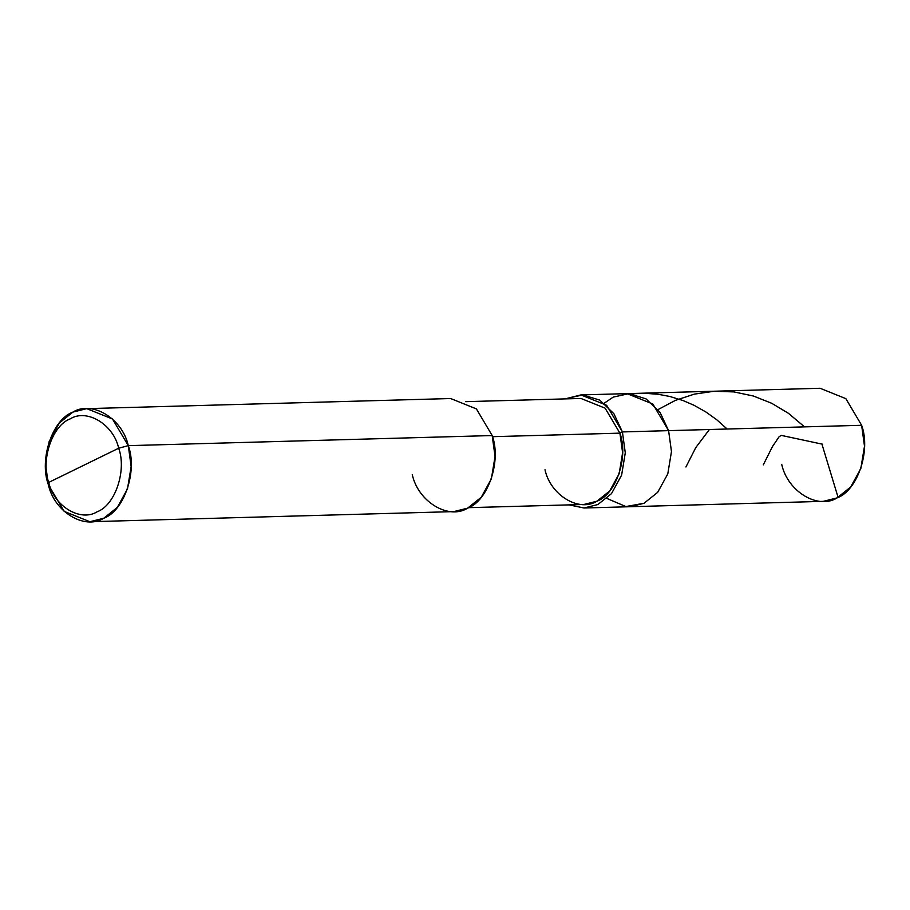 <?xml version="1.0" encoding="UTF-8"?>
<svg xmlns="http://www.w3.org/2000/svg" width="910" height="910" viewBox="0 0 910 910"><rect width="100%" height="100%" fill="white"/><g stroke="black" fill="none" stroke-linecap="round" stroke-linejoin="round"><path stroke-width="1.36" d="M668.6 430.646L671.466 451.553L667.792 473.894L657.68 492.333L644.053 503.253L625.875 506.551L606.868 498.43L625.875 506.551L644.053 503.253L657.68 492.333L667.792 473.894L671.466 451.553L668.6 430.646L652.823 404.006L627.07 393.643L652.823 404.006L668.6 430.646L861.634 425.288L668.6 430.646L660.114 412.48L645.986 398.842L629.015 393.643L613.215 397.101L604.229 403.21L613.215 397.101L629.015 393.643L645.986 398.842L660.114 412.48L668.6 430.646L622.417 431.932L606.64 405.291L580.887 394.917L567.044 398.387L582.832 394.929L599.804 400.127L613.932 413.766L622.417 431.932L619.915 433.149L492.503 436.686L619.915 433.149L622.417 431.932L668.6 430.646L671.466 451.553L667.792 473.894L657.68 492.333L644.053 503.253L630.209 506.722L644.053 503.253L657.68 492.333L667.792 473.894L671.466 451.553L668.6 430.646M580.887 394.917L820.103 388.274L845.856 398.648L861.634 425.288L864.5 446.196L860.826 468.536L850.713 486.975L837.086 497.895L823.243 501.353L584.027 507.996L597.881 504.538L611.497 493.618L621.61 475.179L625.284 452.839L622.417 431.932L625.284 452.839L621.61 475.179L611.497 493.618L597.881 504.538L584.095 507.996L569.034 504.879L584.027 507.996M781.713 464.35C787.559 491.48 818.01 509.93 837.086 497.895C857.55 490.604 871.041 450.666 861.634 425.288M118.675 448.221C126.911 470.436 115.104 505.368 97.199 511.75C80.501 522.283 53.861 506.142 48.742 482.402L118.675 448.221C113.557 424.481 86.916 408.34 70.218 418.873C52.314 425.254 40.506 460.187 48.742 482.402L48.367 484.712C38.959 459.334 52.45 419.396 72.914 412.105C91.99 400.07 122.441 418.52 128.287 445.65L112.51 419.01L86.757 408.647L72.914 412.105L59.286 423.025L49.174 441.464L45.5 463.804L48.367 484.712L64.144 511.352L89.897 521.726L103.751 518.256L117.367 507.336L127.48 488.897L131.154 466.557L128.287 445.65L118.675 448.221L48.742 482.402C40.506 460.187 52.314 425.254 70.218 418.873C86.916 408.34 113.557 424.481 118.675 448.221L128.287 445.65L492.185 435.549L128.287 445.65C137.706 471.039 124.204 510.965 103.751 518.256C84.664 530.291 54.213 511.841 48.367 484.712L48.742 482.402C53.861 506.142 80.501 522.283 97.199 511.75C115.104 505.368 126.911 470.436 118.675 448.221M465.647 401.663L580.99 398.455L605.127 408.18L619.915 433.149L622.611 452.748L619.164 473.7L609.689 490.979L596.914 501.217L583.924 504.47L468.593 507.666M86.757 408.647L450.655 398.534L476.408 408.909L492.185 435.549L495.051 456.456L491.389 478.796L481.276 497.235L467.649 508.144L453.794 511.613L89.897 521.726M544.999 469.776C550.47 495.211 579.022 512.501 596.914 501.217C616.093 494.38 628.742 456.945 619.915 433.149M412.275 474.611C418.111 501.74 448.573 520.19 467.649 508.144C488.101 500.864 501.603 460.926 492.185 435.549M822.196 444.99L838.087 497.383M804.52 426.87L788.413 413.288L771.726 403.289L753.366 396.009L733.926 391.914L714.02 391.266L694.33 394.132L675.482 400.343L657.987 409.602M709.402 429.509L695.729 447.674L685.924 467.012M822.663 444.239L781.337 435.401L779.21 436.595L772.419 446.639L763.297 464.862M727.135 429.019L716.807 419.794L705.864 411.957L693.955 405.246L683.08 400.559L669.817 396.476L658.089 394.257L644.178 393.245L631.551 393.825"/></g></svg>
